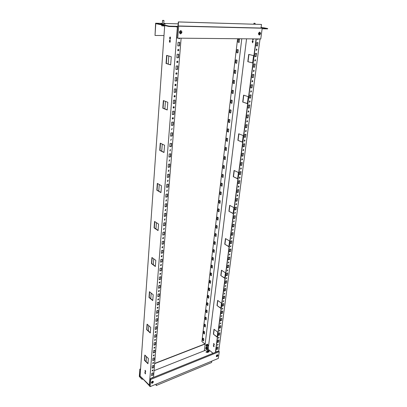 <?xml version="1.0" encoding="UTF-8"?>
<svg xmlns="http://www.w3.org/2000/svg" width="407" height="407" viewBox="0 0 407 407"><rect width="100%" height="100%" fill="white"/><g stroke="black" fill="none" stroke-linecap="round" stroke-linejoin="round"><path stroke-width="0.61" d="M237.953 42.155L238.329 38.986L239.55 39.26L239.174 42.435L237.953 42.155L239.179 42.389M238.548 39.036L238.181 42.155M236.711 52.63L237.083 49.501L238.293 49.802L237.922 52.935L236.711 52.63L237.927 52.879M237.301 49.557L236.94 52.63M235.49 62.968L235.851 59.88L237.057 60.2L236.686 63.289L235.49 62.968L236.696 63.227M236.07 59.941L235.714 62.963M234.279 73.163L234.641 70.121L235.831 70.457L235.47 73.509L234.279 73.163L235.48 73.438M234.859 70.182L234.508 73.158M233.089 83.226L233.445 80.22L234.625 80.581L234.269 83.588L233.089 83.226L234.279 83.511M233.664 80.286L233.313 83.216M231.914 93.157L232.265 90.191L233.435 90.568L233.084 93.539L231.914 93.157L233.094 93.452M232.478 90.257L232.138 93.142M230.754 102.956L231.105 100.03L232.265 100.422L231.914 103.358L230.754 102.956L231.924 103.266M231.313 100.102L230.978 102.94M229.614 112.627L229.955 109.737L231.105 110.149L230.759 113.044L229.614 112.627L230.769 112.948M230.164 109.814L229.833 112.607M228.48 122.171L228.82 119.322L229.96 119.755L229.619 122.609L228.48 122.171L229.629 122.507M229.029 119.399L228.698 122.151M227.365 131.598L227.701 128.785L228.831 129.228L228.495 132.051L227.365 131.598L228.505 131.944M227.905 128.866L227.584 131.573M226.267 140.898L226.592 138.121L227.717 138.583L227.386 141.371L226.267 140.898L227.396 141.254M226.796 138.207L226.48 140.873M225.178 150.086L225.503 147.344L226.613 147.822L226.287 150.57L225.178 150.086L226.302 150.453M225.707 147.431L225.397 150.056M224.104 159.157L224.425 156.446L225.529 156.944L225.203 159.656L224.104 159.157L225.219 159.534M224.628 156.537L224.318 159.122M223.046 168.111L223.362 165.435L224.455 165.949L224.135 168.625L223.046 168.111L224.15 168.498M223.56 165.527L223.26 168.076M221.998 176.953L222.314 174.313L223.397 174.837L223.082 177.488L221.998 176.953L223.097 177.35M222.507 174.41L222.212 176.918M220.965 185.689L221.276 183.079L222.349 183.623L222.039 186.233L220.965 185.689L222.054 186.096M221.469 183.181L221.174 185.653M219.943 194.317L220.248 191.743L221.316 192.292L221.006 194.877L219.943 194.317L221.026 194.734M220.441 191.839L220.156 194.276M218.935 202.839L219.236 200.295L220.294 200.86L219.989 203.414L218.935 202.839L220.009 203.266M219.429 200.397L219.144 202.798M202.681 340.186L202.925 338.12L203.846 338.878L203.602 340.949L202.681 340.186L203.627 340.735M203.093 338.258L202.874 340.11M203.5 333.272L203.744 331.186L204.675 331.934L204.426 334.025L203.5 333.272L204.451 333.816M203.917 331.323L203.693 333.201M204.324 326.282L204.573 324.17L205.515 324.913L205.26 327.03L204.324 326.282L205.286 326.821M204.746 324.308L204.523 326.216M205.164 319.215L205.413 317.084L206.359 317.816L206.105 319.953L205.164 319.215L206.13 319.749M205.586 317.216L205.357 319.149M206.008 312.072L206.263 309.91L207.214 310.633L206.954 312.795L206.008 312.072L206.98 312.596M206.435 310.042L206.207 312.001M206.863 304.843L207.122 302.655L208.079 303.373L207.819 305.56L206.863 304.843L207.84 305.362M207.295 302.788L207.061 304.777M207.728 297.532L207.992 295.324L208.954 296.026L208.689 298.239L207.728 297.532L208.715 298.046M208.165 295.451L207.926 297.466M208.603 290.14L208.867 287.902L209.839 288.599L209.574 290.837L208.603 290.14L209.595 290.644M209.045 288.029L208.801 290.074M209.488 282.656L209.758 280.398L210.734 281.084L210.465 283.348L209.488 282.656L210.49 283.16M209.936 280.525L209.686 282.595M210.383 275.091L210.653 272.807L211.64 273.484L211.37 275.773L210.383 275.091L211.391 275.59M210.836 272.929L210.587 275.03M211.289 267.44L211.564 265.125L212.556 265.791L212.281 268.106L211.289 267.44L212.301 267.928M211.747 265.247L211.492 267.379M212.205 259.697L212.485 257.356L213.487 258.007L213.207 260.353L212.205 259.697L213.227 260.175M212.668 257.473L212.408 259.641M213.136 251.862L213.416 249.491L214.423 250.132L214.138 252.508L213.136 251.862L214.163 252.335M213.599 249.608L213.339 251.806M214.072 243.93L214.357 241.534L215.374 242.165L215.084 244.566L214.072 243.93L215.105 244.398M214.54 241.651L214.275 243.879M215.023 235.912L215.308 233.486L216.336 234.101L216.046 236.533L215.023 235.912L216.061 236.365M215.496 233.598L215.227 235.857M215.98 227.793L216.275 225.336L217.307 225.941L217.012 228.403L215.98 227.793L217.033 228.241M216.463 225.447L216.188 227.742M216.956 219.577L217.246 217.089L218.289 217.684L217.994 220.172L216.956 219.577L218.01 220.014M217.44 217.196L217.16 219.526M217.938 211.258L218.238 208.745L219.287 209.325L218.986 211.844L217.938 211.258L219.002 211.691M218.427 208.847L218.147 211.213M237.591 38.731L201.903 341.575L205.164 344.047L204.355 350.748L241.789 38.772M228.912 211.258L233.125 213.568L233.898 207.606L229.66 205.332L228.912 211.258L233.145 213.416M229.848 205.433L229.116 211.213M252.64 62.953L253.592 55.606L248.723 54.396L247.807 61.686L252.64 62.953M247.807 61.686L252.65 62.892M248.942 54.452L248.026 61.681M247.37 103.617L248.275 96.657L243.579 95.136L242.704 102.045L247.37 103.617M242.704 102.045L247.385 103.531M243.788 95.202L242.928 102.03M242.374 142.17L243.233 135.567L238.7 133.771L237.871 140.323L242.374 142.17M237.871 140.323L242.389 142.058M238.904 133.847L238.085 140.298M237.632 178.775L238.446 172.502L234.066 170.452L233.277 176.684L237.632 178.775M233.277 176.684L237.647 178.642M234.259 170.543L233.491 176.648M213.39 334.147L217.114 337.118L217.755 332.178L214.011 329.227L213.39 334.147L217.14 336.91M214.179 329.36L213.583 334.071M217.002 305.525L220.838 308.358L221.51 303.19L217.653 300.381L217.002 305.525L220.864 308.165M217.826 300.508L217.201 305.459M220.787 275.57L224.74 278.251L225.442 272.832L221.469 270.187L220.787 275.57L224.766 278.067M221.647 270.304L220.986 275.508M224.75 244.185L228.831 246.688L229.568 241.005L225.468 238.538L224.75 244.185L228.851 246.52M225.651 238.65L224.954 244.129M214.316 344.709L214.158 344.963L213.578 344.108L213.787 343.437L214.316 344.709M214.245 344.897L213.772 344.032L213.894 343.427M214.087 346.505L213.929 346.759L213.349 345.899L213.558 345.233L214.087 346.505M214.016 346.693L213.543 345.823L213.665 345.222M253.164 41.499L252.569 42.781L252.182 41.275L252.701 40.629L253.164 41.499M252.681 42.766L252.325 41.916L252.813 40.649M253.5 38.884L252.92 40.003L252.488 38.874M253.032 39.988L252.716 38.874M258.328 38.93L257.687 39.54L257.341 38.919M258.099 38.93L257.58 39.499M256.4 53.393L255.988 56.537L254.848 56.553M256.201 56.588L254.843 56.609L255.26 53.409L256.619 53.393L255.988 56.537M255.123 59.626L255.214 59.636C255.693 60.241 255.571 60.694 254.853 60.994L255.123 59.626L254.751 60.948M253.632 74.461L253.235 77.498L252.106 77.549M253.444 77.559L252.101 77.62L252.508 74.501L253.851 74.45L253.235 77.498M252.386 80.53L252.498 80.545C252.945 81.156 252.813 81.593 252.101 81.858L252.386 80.53L252.004 81.812M250.946 94.953L250.559 97.894L249.445 97.975M250.763 97.96L249.43 98.056L249.827 95.029L251.16 94.938L250.559 97.894M249.725 100.875L249.852 100.89C250.274 101.501 250.127 101.923 249.425 102.162L249.725 100.875M249.745 100.875L249.328 102.111M248.326 114.896L247.955 117.75L246.851 117.857M248.158 117.821L246.835 117.954L247.222 115.003L248.545 114.876L247.955 117.75M247.13 120.675L247.278 120.691C247.67 121.306 247.517 121.718 246.815 121.927L247.13 120.675M247.171 120.675L246.723 121.871M245.777 134.315L245.416 137.078L244.322 137.215M245.614 137.159L244.307 137.322L244.683 134.447L245.991 134.29L245.416 137.078M244.607 139.957L244.77 139.977C245.136 140.588 244.968 140.99 244.281 141.173L244.607 139.957M244.663 139.952L244.19 141.117M243.3 153.23L242.948 155.906L241.86 156.074M243.142 155.993L241.844 156.186L242.211 153.388L243.508 153.2L242.948 155.906M242.15 158.735L242.328 158.761C242.664 159.371 242.491 159.758 241.809 159.92L242.15 158.735M242.221 158.735L241.722 159.859M240.878 171.657L240.537 174.257L239.464 174.445M240.73 174.344L239.448 174.572L239.804 171.846L241.086 171.622L240.537 174.257M239.754 177.035L239.947 177.06C240.257 177.671 240.074 178.047 239.402 178.19L239.754 177.035M239.84 177.035L239.316 178.124M238.522 189.621L238.192 192.14L237.128 192.353M238.38 192.236L237.108 192.486L237.459 189.83L238.726 189.581L238.192 192.14M237.418 194.877L237.622 194.897C237.907 195.508 237.719 195.869 237.057 195.996L237.418 194.877M237.52 194.867L236.976 195.93M236.223 207.132L235.902 209.574L234.849 209.809M236.091 209.676L234.829 209.956L235.17 207.361L236.426 207.087L235.902 209.574M217.867 347.008L217.781 349.023L216.626 349.486L216.895 347.395L218.055 346.932L217.781 349.023M217.623 348.891L216.651 349.277M217.74 345.167L217.46 345.151L218.137 344.271L217.74 345.167M218.04 344.23L217.394 345.065M219.724 332.88L219.632 334.946L218.462 335.393L218.742 333.252L219.912 332.809L219.632 334.946M219.47 334.819L218.488 335.19M219.597 330.988L219.317 330.972L219.994 330.077L219.597 330.988M219.892 330.031L219.256 330.886M221.617 318.427L221.525 320.548L220.345 320.975L220.63 318.788L221.81 318.355L221.525 320.548M221.357 320.421L220.37 320.782M221.494 316.483L221.225 316.463L221.886 315.552L221.494 316.483M221.79 315.511L221.154 316.381M223.56 303.637L223.458 305.81L222.268 306.227L222.563 303.983L223.753 303.571L223.458 305.81M223.29 305.688L222.293 306.033M223.438 301.638L223.83 300.687L223.438 301.638M223.728 300.646L223.102 301.536M225.544 288.502L225.437 290.73L224.237 291.122L224.537 288.828L225.743 288.436L225.437 290.73M225.269 290.613L224.262 290.939M225.427 286.447L225.814 285.47L225.427 286.447M225.717 285.429L225.096 286.345M227.579 273.005L227.467 275.29L226.256 275.666L226.562 273.316L227.778 272.944L227.467 275.29M227.294 275.178L226.282 275.488M227.462 270.889L227.849 269.887L227.462 270.889M227.747 269.851L227.137 270.787M229.66 257.132L229.543 259.478L228.322 259.829L228.637 257.422L229.863 257.076L229.543 259.478M229.37 259.366L228.342 259.661M229.548 254.955L229.93 253.932L229.548 254.955M229.828 253.897L229.227 254.853M231.797 240.873L231.675 243.284L230.438 243.61L230.759 241.142L231.995 240.822L231.675 243.284M231.491 243.177L230.459 243.452M231.685 238.629L232.061 237.581L231.685 238.629M231.959 237.546L231.374 238.533M233.984 224.211L233.852 226.689L232.606 226.989L232.936 224.46L234.183 224.16L233.852 226.689M233.669 226.582L232.626 226.836M233.877 221.901L234.244 220.828L233.877 221.901M234.142 220.792L233.572 221.81M235.098 215.725L234.966 218.233L233.715 218.528L234.045 215.964L235.302 215.679L234.966 218.233M234.778 218.132L233.73 218.376M232.773 230.321L233.145 229.253L232.773 230.321M233.043 229.222L232.468 230.225M232.88 232.59L232.758 235.037L231.517 235.353L231.842 232.855L233.084 232.539L232.758 235.037M232.575 234.931L231.537 235.195M230.611 246.84L230.988 245.808L230.611 246.84M230.886 245.772L230.296 246.744M230.723 249.053L230.601 251.429L229.375 251.77L229.69 249.333L230.922 248.998L230.601 251.429M230.423 251.323L229.395 251.607M228.5 262.968L228.882 261.955L228.5 262.968M228.785 261.92L228.179 262.871M228.617 265.115L228.5 267.435L227.284 267.796L227.594 265.415L228.81 265.059L228.5 267.435M228.327 267.318L227.304 267.623M226.44 278.714L226.826 277.727L226.44 278.714M226.724 277.686L226.109 278.612M226.557 280.799L226.45 283.058L225.244 283.44L225.544 281.115L226.755 280.738L226.45 283.058M226.277 282.941L225.264 283.262M224.425 294.088L224.817 293.121L224.425 294.088M224.715 293.081L224.094 293.986M224.547 296.113L224.445 298.316L223.25 298.718L223.545 296.449L224.74 296.052L224.445 298.316M224.272 298.194L223.27 298.529M222.461 309.106L222.191 309.086L222.853 308.16L222.461 309.106M222.756 308.119L222.125 308.999M222.583 311.075L222.487 313.222L221.301 313.644L221.591 311.426L222.777 311.009L222.487 313.222M222.319 313.095L221.327 313.451M220.538 323.779L220.263 323.758L220.935 322.853L220.538 323.779M220.838 322.812L220.197 323.672M220.665 325.697L220.574 327.788L219.398 328.225L219.678 326.063L220.853 325.625L220.574 327.788M220.406 327.66L219.424 328.027M218.661 338.12L218.381 338.1L219.058 337.215L218.661 338.12M218.961 337.174L218.32 338.014M218.788 339.982L218.701 342.022L217.536 342.48L217.816 340.364L218.981 339.911L218.701 342.022M218.539 341.895L217.562 342.277M216.463 351.923L216.941 351.236L217.287 351.587L215.588 352.279L256.308 38.909M217.124 351.21L217.017 351.699M236.269 203.627L236.482 203.648C236.757 204.253 236.564 204.614 235.907 204.731L236.269 203.627M236.381 203.617L235.826 204.665M237.367 198.433L237.042 200.91L235.984 201.134M237.225 201.012L235.963 201.277L236.304 198.652L237.571 198.387L237.042 200.91M238.578 186.014L238.777 186.035C239.077 186.645 238.889 187.017 238.222 187.149L238.578 186.014M238.675 186.009L238.136 187.083M239.692 180.698L239.357 183.257L238.288 183.455M239.545 183.348L238.273 183.588L238.624 180.891L239.901 180.657L239.357 183.257M240.944 167.949L241.127 167.969C241.453 168.579 241.275 168.961 240.598 169.114L240.944 167.949M241.025 167.943L240.512 169.053M242.079 162.505L241.733 165.14L240.654 165.318M241.926 165.227L240.639 165.44L241 162.678L242.292 162.469L241.733 165.14M243.371 149.41L243.544 149.43C243.89 150.041 243.722 150.432 243.035 150.605L243.371 149.41M243.437 149.405L242.948 150.549M244.531 143.834L244.175 146.556L243.086 146.708M244.368 146.637L243.071 146.815L243.442 143.981L244.739 143.808L244.175 146.556M245.859 130.377L246.016 130.398C246.393 131.013 246.235 131.415 245.538 131.614L245.859 130.377M245.909 130.377L245.446 131.558M247.044 124.669L246.678 127.477L245.579 127.6M246.876 127.554L245.563 127.701L245.945 124.791L247.258 124.649L246.678 127.477M248.418 110.841L248.555 110.857C248.962 111.472 248.814 111.889 248.112 112.113L248.418 110.841M248.448 110.841L248.016 112.057M249.628 104.991L249.247 107.886L248.138 107.982M249.45 107.957L248.128 108.074L248.514 105.082L249.842 104.975L249.247 107.886M251.048 90.771L251.165 90.786C251.602 91.397 251.46 91.829 250.753 92.079L251.048 90.771M251.058 90.771L250.656 92.028M252.279 84.773L251.887 87.764L250.768 87.831M252.096 87.831L250.758 87.907L251.16 84.834L252.498 84.763L251.887 87.764M253.744 70.152L253.846 70.162C254.309 70.767 254.182 71.215 253.469 71.495L253.744 70.152L253.368 71.449M255.006 64.001L254.604 67.089L253.469 67.124M254.813 67.145L253.459 67.186L253.871 64.026L255.225 63.996L254.604 67.089M256.522 48.952L256.598 48.962C257.092 49.568 256.98 50.025 256.257 50.341L256.522 48.952M256.486 48.957L256.156 50.295M257.809 42.643L257.392 45.833L256.247 45.833M257.606 45.884L256.242 45.884L256.664 42.638L258.033 42.643L257.392 45.833M234.992 213.385L235.358 212.291L234.992 213.385M235.256 212.261L234.691 213.288M215.4 352.35L256.084 38.909M213.049 353.301L208.175 349.237L246.561 38.818M207.305 346.983L207.255 346.932C206.09 346.973 205.606 347.578 205.805 348.763L205.861 348.799M206.491 348.921L206.069 348.931M207.636 344.246L207.59 344.2C206.415 344.241 205.932 344.851 206.14 346.031L206.196 346.072M206.832 346.194L206.4 346.204M208.175 349.237L204.355 350.748M218.707 351.216L260.037 38.945M151.516 378.184L152.427 377.467L152.493 377.793L150.03 378.785L149.466 385.978L150.122 386.65L218.34 358.409L219.241 351.653L218.544 351.083L217.287 351.587M152.498 381.873L152.788 381.929L152.686 382.412L152.025 382.641L152.503 381.878L152.106 382.382M180.891 31.822L180.494 32.687L180.255 31.995L180.886 31.771L180.611 31.71L180.449 32.631L180.601 31.726L180.937 31.832M259.473 33.176L259.29 33.929M152.503 381.903L152.106 382.392M259.488 33.75L259.152 33.761L259.488 33.16L259.488 33.75M152.722 382.127L152.518 381.924L152.147 382.499M217.236 355.392L216.9 355.952M259.661 33.201L259.325 33.939M259.773 33.221L259.493 33.165L259.915 33.232L259.803 33.954L259.32 33.934M208.018 350.218L207.397 350.483L207.545 350.982L208.323 351.221L208.944 350.951L208.791 350.452L208.018 350.218L207.234 350.798L207.85 351.292L208.781 351.266L209.091 350.758L208.018 350.218M164.057 25.992L161.772 25.819L161.676 24.796M255.072 23.336L254.044 23.224L255.164 23.458L253.927 23.321L253.815 24.186M163.436 20.391L162.698 20.365L163.436 20.391M216.967 356.039L216.936 355.621L217.491 355.423L217.16 356.084L216.855 355.947M180.886 31.771L181.125 32.468L180.494 32.687M259.783 33.226L259.493 33.165M164.077 25.987L161.747 25.804M163.858 20.477L162.571 20.477L162.322 24.059M153.149 382.417L151.633 383.109C151.531 381.934 152.045 381.384 153.174 381.461L153.149 382.417M217.76 355.906L216.524 356.552C216.361 355.53 216.783 354.996 217.786 354.95L217.76 355.906M181.598 32.998L180.382 33.669C179.182 32.377 179.385 31.415 180.988 30.79C181.812 31.181 182.015 31.919 181.598 32.998M260.246 34.269L259.259 34.885C258.313 33.781 258.506 32.911 259.834 32.275C260.505 32.606 260.643 33.272 260.246 34.269M208.781 351.266L208.705 351.862L207.774 351.882L207.158 351.389L207.234 350.798M207.85 351.292L207.774 351.882M209.091 350.758L208.705 351.862M164.194 25.941L164.235 25.387M163.232 25.946L163.283 25.168M161.94 25.789L162.001 24.873M151.618 383.089L151.526 382.366L152.457 381.369L153.159 381.445M216.524 356.552L216.356 356.013L217.241 354.889L217.77 354.935M180.382 33.669L180.342 33.659C179.141 32.367 179.345 31.405 180.947 30.779L180.967 30.784M259.239 34.88L259.213 34.875C258.272 33.771 258.46 32.901 259.793 32.265L259.814 32.27M207.214 350.931L206.934 351.312L208.287 352.167L209.223 351.623L209.04 351.175M206.929 351.378L207.952 352.284L209.208 351.689M152.427 381.384L151.536 382.331M217.201 354.909L216.366 355.967M205.973 352.106L206.929 351.607M207.952 352.284L207.3 352.548L205.967 352.004L206.919 351.419M212.963 353.337L210.933 351.536M142.857 378.851L149.308 385.653L149.517 385.358M177.762 25.951L178.673 26.155L177.722 38.156L260.775 38.955L262.2 28.22L261.019 28.027L261.492 24.451L178.531 21.963L178.215 25.977L177.762 25.951L177.676 27.06L177.391 27.05L149.328 385.434M146.098 361.62L146.464 356.644M148.377 330.932L148.764 325.676M150.773 298.677L151.185 293.111M153.297 264.718L153.734 258.827M155.952 228.927L156.42 222.67M158.761 191.142L159.254 184.498M161.727 151.201L162.256 144.129M164.871 108.908L165.43 101.368M168.203 64.047L168.803 55.998M169.821 42.262L169.984 40.095M170.055 39.169L170.212 36.986M162.342 23.799L160.918 23.82L162.744 24.079L165.145 24.089L163.741 23.85M177.732 26.353L169.149 26.145L169.119 26.516L155.784 23.626L155.021 35.445L155.611 23.219L162.368 23.403M177.701 26.725L169.119 26.516M159.346 24.451L159.371 24.084L160.333 24.11L160.307 24.476M160.333 24.11L169.149 26.145M261.121 27.269L267.689 28.551L267.643 28.882L262.133 28.749M156.1 384.172L156.151 385.561L211.579 362.52L211.752 361.136M156.273 384.106L156.151 385.561M261.492 24.451L178.322 21.917L178.001 25.956M267.689 28.551L262.174 28.419M261.019 28.042L178.215 25.977M152.91 372.898L152.9 375.056L151.536 375.605L151.709 373.377L153.078 372.832L152.9 375.056M152.747 374.903L151.552 375.381M153.51 365.43L153.5 367.613L152.126 368.152L152.31 365.898L153.683 365.364L153.5 367.613M153.347 367.465L152.147 367.933M154.121 357.865L154.111 360.078L152.727 360.607L152.91 358.328L154.294 357.799L154.111 360.078M153.953 359.93L152.747 360.393M154.736 350.208L154.726 352.447L153.337 352.971L153.52 350.661L154.909 350.142L154.726 352.447M154.568 352.304L153.353 352.757M155.362 342.45L155.347 344.724L153.953 345.233L154.141 342.898L155.535 342.389L155.347 344.724M155.189 344.581L153.968 345.024M155.993 334.6L155.978 336.904L154.579 337.403L154.767 335.032L156.171 334.539L155.978 336.904M155.82 336.762L154.594 337.2M156.634 326.648L156.619 328.983L155.209 329.472L155.398 327.075L156.812 326.587L156.619 328.983M156.461 328.841L155.225 329.268M157.285 318.595L157.265 320.96L155.845 321.438L156.039 319.012L157.463 318.533L157.265 320.96M157.107 320.823L155.866 321.24M157.941 310.439L157.921 312.841L156.497 313.304L156.69 310.846L158.12 310.383L157.921 312.841M157.758 312.698L156.512 313.11M158.608 302.177L158.588 304.609L157.153 305.067L157.351 302.574L158.786 302.121L158.588 304.609M158.425 304.472L157.168 304.874M159.285 293.808L159.259 296.276L157.814 296.718L158.018 294.195L159.463 293.752L159.259 296.276M159.096 296.138L157.83 296.53M159.966 285.327L159.941 287.83L158.491 288.263L158.694 285.704L160.149 285.276L159.941 287.83M159.773 287.698L158.506 288.075M160.658 276.74L160.633 279.273L159.173 279.695L159.376 277.101L160.841 276.684L160.633 279.273M160.465 279.146L159.188 279.512M161.36 268.035L161.33 270.604L159.865 271.011L160.073 268.386L161.543 267.984L161.33 270.604M161.162 270.477L159.88 270.833M162.072 259.213L162.042 261.823L160.567 262.215L160.775 259.554L162.256 259.162L162.042 261.823M161.869 261.696L160.577 262.042M162.79 250.269L162.759 252.92L161.274 253.296L161.487 250.6L162.978 250.224L162.759 252.92M162.586 252.798L161.289 253.129M163.522 241.209L163.487 243.895L161.996 244.261L162.21 241.524L163.711 241.163L163.487 243.895M163.314 243.778L162.006 244.093M164.26 232.026L164.225 234.753L162.724 235.104L162.942 232.331L164.448 231.985L164.225 234.753M164.052 234.63L162.734 234.941M178.078 42.292L179.762 42.297L179.472 45.894L177.793 45.894L178.078 42.292M179.553 42.297L179.268 45.838L177.793 45.838M177.126 54.238L178.8 54.217L178.515 57.758L176.847 57.784L177.126 54.238M178.592 54.217L178.312 57.697L176.852 57.718M176.19 65.995L177.854 65.954L177.569 69.439L175.91 69.49L176.19 65.995M177.645 65.959L177.371 69.378L175.916 69.419M175.269 77.579L176.918 77.513L176.643 80.947L174.995 81.018L175.269 77.579M176.714 77.518L176.445 80.876L175 80.942M174.359 88.985L176.002 88.899L175.727 92.277L174.089 92.374L174.359 88.985M175.793 88.909L175.529 92.206L174.094 92.292M173.463 100.224L175.096 100.112L174.827 103.444L173.199 103.561L173.463 100.224M174.893 100.127L174.628 103.368L173.204 103.47M172.583 111.289L174.201 111.157L173.937 114.438L172.319 114.581L172.583 111.289M174.003 111.177L173.743 114.362L172.329 114.484M171.713 122.197L173.326 122.044L173.061 125.275L171.459 125.437L171.713 122.197M173.123 122.064L172.873 125.193L171.464 125.331M170.859 132.941L172.461 132.768L172.202 135.953L170.604 136.136L170.859 132.941M172.258 132.789L172.008 135.867L170.614 136.024M170.014 143.534L171.606 143.34L171.352 146.479L169.765 146.678L170.014 143.534M171.408 143.361L171.164 146.388L169.775 146.561M169.185 153.968L170.767 153.754L170.513 156.853L168.936 157.071L169.185 153.968M170.569 153.78L170.33 156.756L168.946 156.949M168.366 164.255L169.938 164.026L169.688 167.073L168.122 167.313L168.366 164.255M169.739 164.052L169.505 166.977L168.132 167.185M167.557 174.394L169.119 174.145L168.874 177.157L167.318 177.411L167.557 174.394M168.925 174.176L168.691 177.055L167.328 177.279M166.763 184.391L168.315 184.127L168.076 187.093L166.524 187.362L166.763 184.391M168.116 184.157L167.893 186.986L166.534 187.225M165.975 194.251L167.521 193.966L167.282 196.891L165.746 197.176L165.975 194.251M167.328 194.002L167.099 196.785L165.756 197.034M165.201 203.968L166.738 203.668L166.504 206.553L164.972 206.858L165.201 203.968M166.544 203.703L166.321 206.441L164.983 206.71M164.438 213.553L165.964 213.237L165.735 216.081L164.214 216.402L164.438 213.553M165.771 213.278L165.557 215.969L164.225 216.249M163.685 223.005L165.201 222.675L164.972 225.478L163.461 225.814L163.685 223.005M165.013 222.715L164.799 225.366L163.477 225.656M164.759 218.935L165.069 218.981L164.657 220.162L164.347 220.111L164.759 218.935M164.972 218.941L164.265 220.045M165.522 209.437L165.822 209.483L165.42 210.678L165.115 210.633L165.522 209.437M165.725 209.442L165.033 210.561M166.29 199.806L166.59 199.852L166.188 201.063L165.893 201.017L166.29 199.806M166.488 199.812L165.807 200.951M167.073 190.038L167.363 190.079L166.972 191.315L166.682 191.27L167.073 190.038M167.267 190.044L166.6 191.204M167.867 180.133L168.147 180.174L167.765 181.425L167.486 181.385L167.867 180.133M168.05 180.138L167.399 181.319M168.676 170.085L168.946 170.126L168.569 171.398L168.295 171.357L168.676 170.085M168.844 170.09L168.213 171.296M169.49 159.89L169.755 159.931L169.124 161.182L169.49 159.89M169.653 159.895L169.037 161.126M170.319 149.552L170.212 150.905L169.958 150.865L170.319 149.552M170.472 149.557L169.872 150.809M171.164 139.062L170.813 140.4L171.164 139.062M171.301 139.067L170.721 140.344M172.013 128.419L171.673 129.777L172.013 128.419M172.141 128.424L171.586 129.721M172.883 117.618L173.097 117.648C173.575 118.198 173.463 118.656 172.766 119.032L172.553 118.997C172.075 118.452 172.186 117.989 172.883 117.618M172.995 117.623L172.461 118.946M173.758 106.654L173.962 106.685C174.461 107.239 174.354 107.707 173.647 108.089L173.443 108.059C172.944 107.504 173.051 107.036 173.758 106.654M173.86 106.659L173.351 108.008M174.654 95.528L174.842 95.553C175.356 96.123 175.254 96.596 174.537 96.983L174.349 96.958C173.83 96.393 173.931 95.915 174.654 95.528M174.735 95.528L174.252 96.907M175.559 84.234L175.732 84.259C176.272 84.834 176.175 85.317 175.437 85.709L175.264 85.684C174.725 85.109 174.827 84.625 175.559 84.234M175.626 84.234L175.168 85.638M176.475 72.767L176.633 72.787C177.198 73.372 177.101 73.865 176.358 74.267L176.195 74.242C175.641 73.662 175.732 73.168 176.475 72.767M176.531 72.767C176.979 73.392 176.852 73.87 176.155 74.201L176.099 74.201M177.411 61.121L177.554 61.142C178.134 61.732 178.047 62.235 177.289 62.647L177.147 62.627C176.567 62.032 176.653 61.533 177.411 61.121M177.447 61.121C177.915 61.762 177.798 62.246 177.086 62.586L177.045 62.581M178.358 49.298L178.485 49.313C179.09 49.913 179.004 50.422 178.235 50.844L178.108 50.829C177.503 50.229 177.589 49.715 178.358 49.298C178.871 49.949 178.754 50.443 178.032 50.789L178.007 50.789M163.171 238.741L162.846 238.69C162.586 237.978 162.836 237.617 163.589 237.596L163.171 238.741M163.492 237.551L162.764 238.619M162.439 247.843L162.108 247.792C161.864 247.085 162.118 246.723 162.866 246.713L162.439 247.843M162.769 246.667L162.032 247.715M161.721 256.822L161.381 256.771C161.157 256.069 161.411 255.713 162.149 255.708L161.721 256.822M162.052 255.662L161.309 256.695M161.009 265.679L160.668 265.629C160.455 264.932 160.714 264.581 161.442 264.586L161.009 265.679M161.345 264.535L160.592 265.552M160.307 274.425L159.961 274.374C159.763 273.677 160.022 273.336 160.745 273.341L160.307 274.425M160.648 273.29L159.89 274.293M159.615 283.048L159.264 283.002C159.081 282.31 159.34 281.97 160.058 281.985L159.615 283.048M159.961 281.934L159.193 282.921M158.934 291.565L158.577 291.519C158.404 290.832 158.669 290.496 159.376 290.512L158.934 291.565M159.279 290.461L158.506 291.437M158.262 299.969L157.901 299.923C157.743 299.242 158.008 298.911 158.705 298.931L158.262 299.969M158.608 298.88L157.835 299.842M157.595 308.267L157.234 308.221C157.082 307.544 157.351 307.219 158.043 307.239L157.595 308.267M157.947 307.188L157.163 308.14M156.939 316.458L156.573 316.412C156.436 315.74 156.705 315.415 157.387 315.445L156.939 316.458M157.29 315.389L156.507 316.325M156.288 324.547L155.922 324.501C155.795 323.835 156.069 323.514 156.741 323.545L156.288 324.547M156.644 323.489L155.856 324.415M155.652 332.529L155.281 332.488C155.164 331.822 155.438 331.507 156.1 331.537L155.652 332.529M156.008 331.486L155.215 332.397M155.016 340.415L154.645 340.374C154.538 339.713 154.813 339.402 155.469 339.433L155.016 340.415M155.377 339.377L154.584 340.283M154.395 348.199L154.019 348.158C153.922 347.507 154.197 347.196 154.848 347.232L154.395 348.199M154.752 347.176L153.958 348.066M153.775 355.886L153.403 355.85C153.312 355.199 153.592 354.894 154.233 354.929L153.775 355.886M154.136 354.873L153.337 355.759M153.169 363.482L152.793 363.446C152.711 362.8 152.991 362.5 153.622 362.535L153.169 363.482M153.525 362.479L152.732 363.354M152.564 370.986L152.187 370.95C152.116 370.309 152.396 370.009 153.022 370.049L152.564 370.986M152.925 369.994L152.126 370.853M164.006 228.307L164.326 228.352L163.909 229.512L163.589 229.467L164.006 228.307M164.23 228.307L163.512 229.395M152.335 377.411L152.223 377.899M179.858 38.177L179.197 38.858L178.648 38.166M178.988 38.807L179.64 38.172M142.842 379.049L142.089 379.355L142.842 378.841M142.104 379.136L139.474 376.444L139.825 369.185L140.588 368.884M142.089 379.355L139.311 376.511L139.825 369.185M147.985 363.461L144.658 360.22L145.024 355.255M152.778 300.341L149.247 297.41L149.654 291.86M170.665 64.81L166.336 63.467L166.921 55.449M164.016 152.34L159.992 150.331L160.506 143.284M160.974 192.44L157.082 190.155L157.565 183.532M167.241 109.87L163.07 108.176L163.619 100.661M155.362 266.275L151.719 263.538L152.152 257.656M150.32 332.692L146.896 329.599L147.278 324.354M170.014 40.074L169.638 41.473L169.968 42.399M170.248 36.966L169.867 38.375L170.197 39.301M145.284 370.334L145.645 371.896M145.141 372.252L145.502 373.809M158.094 230.357L154.329 227.834L154.787 221.596M177.681 27.015L176.033 26.684M154.548 221.444L158.567 224.084L158.074 230.576L154.08 227.889L154.548 221.444M148.362 358.475L147.96 363.751L144.429 360.307L144.816 355.052L148.362 358.475M150.722 327.421L150.3 332.967L146.662 329.68L147.064 324.16L150.722 327.421M153.2 294.76L152.757 300.595L149.008 297.486L149.43 291.682L153.2 294.76M155.815 260.363L155.347 266.514L151.475 263.599L151.923 257.489L155.815 260.363M166.646 55.367L171.281 56.726L170.66 64.901L166.056 63.477L166.646 55.367M166.336 63.467L166.056 63.477M163.355 100.56L167.816 102.299L167.231 109.997L162.8 108.196L163.355 100.56M163.07 108.176L162.8 108.196M160.251 143.162L164.555 145.238L164.006 152.503L159.727 150.366L160.251 143.162M159.992 150.331L159.727 150.366M157.321 183.389L161.477 185.77L160.958 192.628L156.822 190.201L157.321 183.389M157.082 190.155L156.822 190.201M181.125 38.187L153.515 377.375L152.493 377.793M262.2 28.22L178.673 26.155M177.676 27.06L176.821 37.932L177.722 38.156M149.517 385.322L140.084 376.027L163.996 35.557L155.021 35.445M150.03 378.785L150.692 379.451L150.122 386.65M219.241 351.653L150.692 379.451M215.588 352.279L153.515 377.375M170.345 41L169.872 40.034L169.409 40.756L169.831 42.435L170.345 41M170.579 37.892L170.106 36.93L169.638 37.658L170.055 39.337L170.579 37.892M145.681 371.733L145.151 370.324L144.984 371.036L145.548 371.998L145.681 371.733M145.538 373.646L145.009 372.242L144.841 372.949L145.406 373.911L145.538 373.646M178.169 23.84L163.772 23.443M159.371 24.084L155.611 23.219M154.65 363.431L204.797 343.981M177.391 27.05L175.748 26.679M164.703 25.493L163.996 35.557M139.967 369.332L140.573 369.098M154.635 363.639L204.95 344.108M207.433 345.09L206.934 345.757L207.036 346.342L207.641 346.255L208.14 345.589L208.038 345.004L207.021 345.304L206.756 346.138L207.224 346.469L207.962 345.965L208.226 345.131L207.753 344.8L207.433 345.09M208.226 345.131L207.753 344.8M207.021 345.304L206.573 344.933L207.305 344.429M206.756 346.138L206.308 345.767L206.573 344.933M207.865 344.836L207.29 344.19C206.268 344.673 205.922 345.314 206.242 346.118L206.807 346.179M207.097 347.822L206.598 348.494L206.7 349.074L207.305 348.987L207.804 348.321L207.702 347.736L206.685 348.036L206.42 348.87L206.893 349.201L207.626 348.697L207.885 347.863L207.417 347.532L207.097 347.822M207.885 347.863L207.417 347.532M206.685 348.036L206.237 347.664L206.975 347.161M206.42 348.87L205.973 348.499L206.237 347.664M207.529 347.568L206.954 346.927C205.937 347.405 205.591 348.046 205.906 348.845L206.466 348.906M180.525 32.636L180.8 32.702M180.611 32.575L180.886 32.641M180.749 32.58L181.029 32.646M180.85 32.402L181.125 32.468M180.794 32.239L181.069 32.311M180.805 32.122L181.084 32.189M180.891 31.965L181.171 32.031M259.34 33.949L259.615 34.005M259.396 33.893L259.686 33.954M259.508 33.898L259.803 33.954M259.6 33.735L259.89 33.796M259.564 33.588L259.854 33.649M259.58 33.481L259.87 33.542M259.656 33.338L259.946 33.399M152.457 381.237C153.734 381.369 153.678 382.051 152.294 383.272C151.017 383.14 151.073 382.463 152.457 381.237M217.252 354.767C218.294 354.94 218.213 355.581 216.997 356.68C215.954 356.507 216.036 355.866 217.252 354.767M180.784 30.525C182.351 31.685 182.26 32.814 180.515 33.913C178.943 32.758 179.034 31.629 180.784 30.525M259.707 32.046C260.912 33.089 260.78 34.102 259.305 35.094C258.094 34.056 258.226 33.043 259.707 32.046M139.474 376.444L140.212 376.154L139.474 376.444M154.065 370.66L204.334 350.732L154.065 370.66M169.688 40.761L169.409 40.756M169.638 41.473L169.358 41.473M169.917 37.658L169.638 37.658M169.867 38.375L169.587 38.37M180.672 31.771L180.947 31.838M207.453 352.482L207.494 352.157M255.164 23.458L255.067 24.222M163.965 20.615L163.726 24.11M152.457 381.369L151.526 382.366M217.241 354.889L216.356 356.013"/></g></svg>
